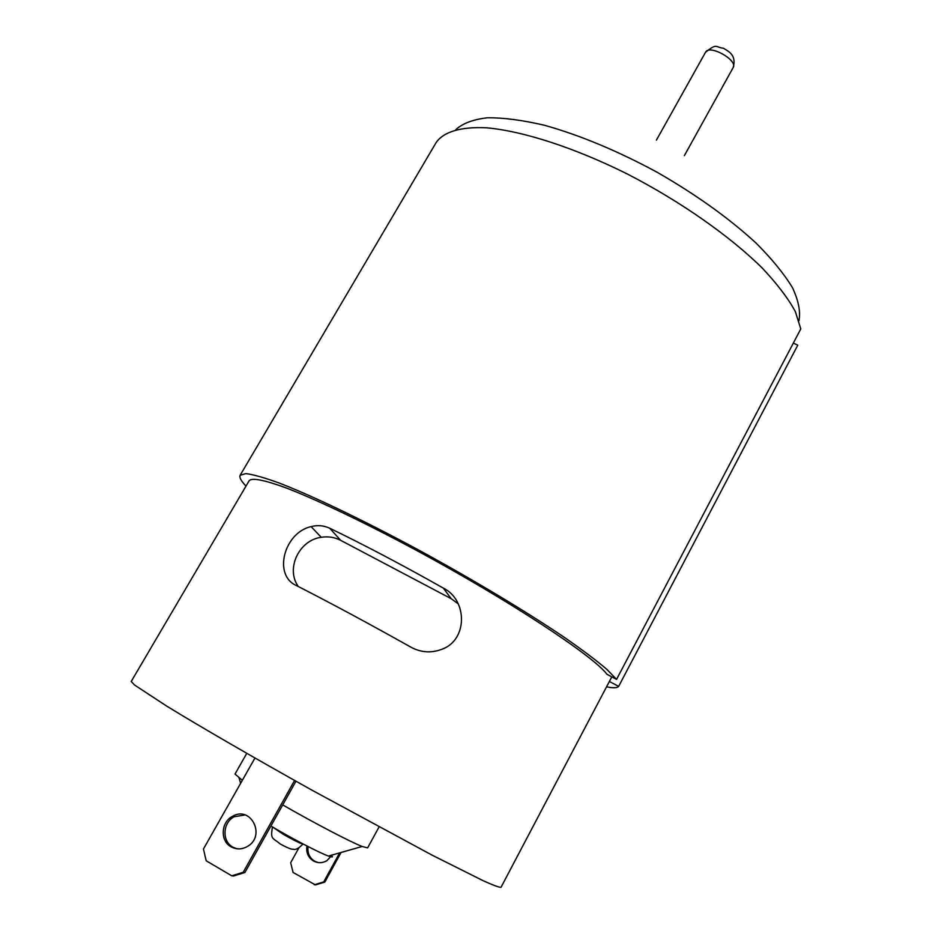 <?xml version="1.0" encoding="UTF-8"?>
<svg xmlns="http://www.w3.org/2000/svg" width="934" height="934" viewBox="0 0 934 934"><rect width="100%" height="100%" fill="white"/><g stroke="black" fill="none" stroke-linecap="round" stroke-linejoin="round"><path stroke-width="1.4" d="M436.213 142.447C443.662 131.857 460.649 126.557 486.486 127.806C522.853 131.029 574.282 147.56 627.344 174.004C680.326 201.3 729.769 235.987 762.272 268.081C777.076 283.808 788.086 298.285 795.324 311.524L800.788 328.92L616.568 679.368L606.633 669.141C596.347 660.396 582.314 649.854 564.556 637.513C526.274 611.595 472.09 579.08 417.066 549.18C362.229 519.666 311.979 495.685 279.243 483.041C264.334 477.636 253.207 474.495 245.875 473.608L240.166 475.231L436.213 142.447M606.575 686.794C613.171 688.195 617.199 688.054 618.658 686.373L797.776 345.171L793.34 343.105M246.004 486.112C241.03 480.905 239.081 477.274 240.166 475.231M611.805 676.858L501.021 887.3C499.386 887.534 493.374 885.304 482.971 880.61L432.01 855.1L312.68 790.561C254.538 758.139 200.378 726.769 166.719 706.116L134.589 685.042L131.215 681.47L249.25 480.578C252.203 477.578 264.544 480.041 286.248 487.957C317.21 499.9 364.634 522.515 416.459 550.359C509.275 600.41 593.685 656.158 606.983 674.313L616.568 679.368M618.658 686.373L609.377 681.481M458.267 603.866L451.11 598.647L340.677 540.342C334.629 537.225 328.149 536.209 321.238 537.295C299.043 540.144 285.559 568.643 298.238 586.482M329.679 528.212C323.853 525.48 317.665 524.955 311.115 526.613C283.994 532.567 272.681 575.659 296.72 585.7C331.628 603.551 369.654 624.017 410.797 647.11C420.825 652.527 431.088 653.286 441.548 649.399C467.911 640.42 467.665 600.025 443.452 588.175C402.682 565.163 364.75 545.176 329.679 528.212L340.677 540.342M246.774 753.341L235.006 774.064L242.35 780.287M282.71 804.91C314.011 822.912 350.098 841.768 362.147 846.484L367.634 847.874L379.052 826.964M270.907 826.018C291.805 838.463 319.358 852.835 328.429 856.058C332.481 857.517 333.426 857.249 331.278 855.24M308.08 846.566C307.286 852.94 309.446 857.797 314.571 861.16L318.272 862.584M298.81 848.037L290.672 862.724L293.054 872.438L315.47 884.918L324.845 882.046L341.073 852.462M314.291 884.79L323.701 881.906L339.637 852.87M323.701 881.906L324.845 882.046M306.959 845.994C306.002 852.509 308.15 857.494 313.392 860.95C317.864 863.331 322.358 863.238 326.9 860.681L332.247 854.972M237.084 848.808L232.776 847.103C221.72 841.254 222.677 822.492 234.224 816.736L245.07 814.938M244.906 872.496L243.214 872.286L231.749 875.812L233.5 875.999L244.906 872.496L295.961 781.221M243.214 872.286L294.595 780.45M231.037 846.799C219.934 840.939 220.903 822.107 232.508 816.328C250.872 805.213 266.272 835.953 247.428 846.461C241.883 849.566 236.419 849.683 231.037 846.799M231.749 875.812L206.192 860.786L203.46 848.983L254.959 758.023M451.11 598.647L443.452 588.175M656.415 140.112L705.532 52.269C709.198 44.015 738.21 60.173 733.143 67.622L684.353 155.663M455.839 129.628C462.669 123.381 473.129 119.447 487.244 117.801C503.344 117.626 522.386 120.101 544.347 125.238C579.78 135.138 617.292 150.771 656.906 172.125C695.923 194.529 728.975 218.182 756.061 243.073C771.998 259.033 784.128 273.907 792.476 287.684C798.512 300.538 800.671 311.524 798.967 320.619M302.978 843.962C301.087 843.869 294.665 840.728 283.714 834.552L272.424 826.917C270.346 839.864 272.308 837.296 280.258 843.986C287.403 847.885 291.747 849.625 293.276 849.204C295.646 850.127 298.88 848.376 302.978 843.962L303.001 843.927M321.238 537.295L311.115 526.636M328.429 856.058L362.147 846.484M240.622 783.346L239.092 777.987M234.224 816.736L232.508 816.328M705.532 52.269C717.335 42.836 714.907 47.214 723.523 48.276C727.516 51.02 737.019 54.429 733.143 67.622"/></g></svg>
